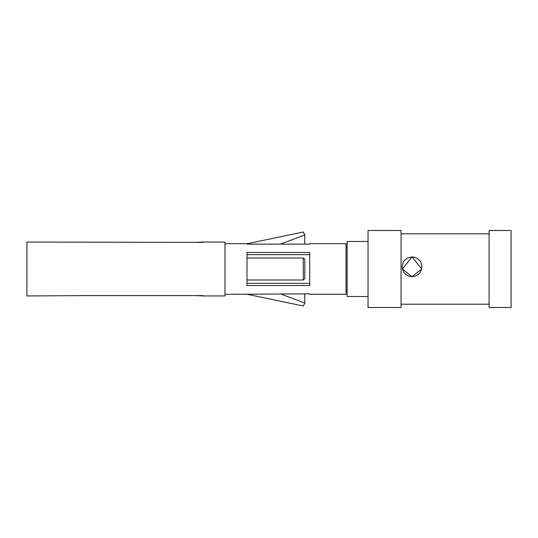 <?xml version="1.0" encoding="UTF-8"?>
<svg xmlns="http://www.w3.org/2000/svg" width="538" height="538" viewBox="0 0 538 538"><rect width="100%" height="100%" fill="white"/><g stroke="black" fill="none" stroke-linecap="round" stroke-linejoin="round"><path stroke-width="0.81" d="M246.989 280.002L246.989 285.51L309.72 285.51L309.72 252.49L246.989 252.49L246.989 257.998L303.304 257.998L303.304 280.002L246.989 280.002L246.989 257.998M309.72 283.351L246.989 283.351M304.831 278.556L303.311 280.029M304.831 259.43L304.831 278.57M303.311 257.971L304.831 259.444M246.989 254.649L309.72 254.649M280.426 293.869L304.831 303.062L303.311 305.988L246.989 294.239M304.831 303.062L304.723 293.882M309.72 293.869L309.72 294.313L309.72 293.869L224.985 294.313M304.723 244.131L304.831 234.938L303.311 232.012L246.989 243.761M304.831 234.938L280.426 244.131M224.985 243.687L246.989 243.687L246.989 244.131L309.72 244.131L309.72 243.687L309.72 244.131M402.404 269L402.202 265.806L403.029 262.732L404.643 260.237L407.226 258.153L412.061 256.895L402.404 269L412.061 276.7L408.631 276.095L406.069 274.683L403.803 272.268L402.404 269M421.718 269L412.061 256.895L415.222 257.413L418.019 258.892L420.265 261.26L421.657 264.353L421.92 267.702L420.467 272.033L418.308 274.481L415.41 276.115L412.061 276.7L421.705 269.047M511.1 269L511.1 230.486L489.089 230.486L489.089 307.514L511.1 307.514L511.1 269M401.052 269L401.052 230.486L368.039 230.486L368.039 307.514L401.052 307.514L401.052 269M368.039 241.488L347.131 241.488L347.131 296.512L368.039 296.512M309.72 294.313L346.035 294.313L346.035 243.687L309.72 243.687M202.974 295.591L202.974 295.961L224.985 295.961L224.985 242.039L202.974 242.039L202.974 242.409L26.9 242.039L26.9 295.961L87.559 295.591L202.974 295.591L202.974 295.961A10909.268 10909.268 0 0 0 195.812 295.591M195.812 242.409A10909.268 10909.268 0 0 0 202.974 242.039M489.089 304.212L401.052 304.212M489.089 233.788L401.052 233.788M347.131 291.011L346.035 291.011M347.131 246.989L346.035 246.989"/></g></svg>

